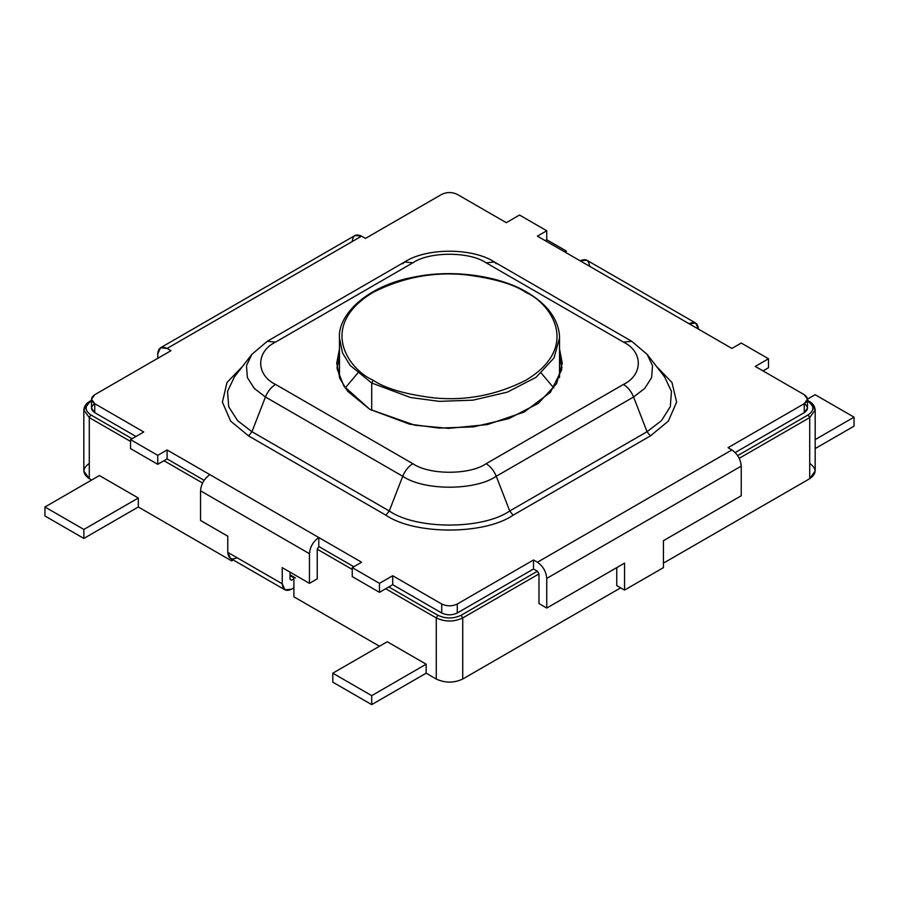 <?xml version="1.0" encoding="UTF-8"?>
<svg xmlns="http://www.w3.org/2000/svg" width="899" height="899" viewBox="0 0 899 899"><rect width="100%" height="100%" fill="white"/><g stroke="black" fill="none" stroke-linecap="round" stroke-linejoin="round"><path stroke-width="1.35" d="M371.703 383.019L410.495 397.504L439.308 401.359L473.031 400.156L507.396 392.121L536.13 377.265L553.964 358.038L559.526 338.103L553.964 358.038L536.13 377.265L507.396 392.121L473.031 400.156L439.308 401.359L410.495 397.504L371.703 383.019L371.703 410.394L371.703 383.019L350.217 365.477L342.541 352.992L339.474 338.103L342.541 352.992L350.217 365.477L371.703 383.019L373.254 380.322L371.703 383.019M527.297 293.186L525.746 292.287C551.109 303.401 581.136 347.149 525.746 380.322C496.495 395.099 465.997 400.976 434.251 397.931C405.82 394.436 385.491 388.57 373.254 380.322C385.491 388.57 405.82 394.436 434.251 397.931C465.997 400.976 496.495 395.099 525.746 380.322C581.136 347.149 551.109 303.401 525.746 292.287C513.509 284.05 493.18 278.184 464.749 274.689C433.003 271.644 402.505 277.51 373.254 292.287C317.864 325.472 347.891 369.219 373.254 380.322C347.891 369.219 317.864 325.472 373.254 292.287C402.505 277.51 433.003 271.644 464.749 274.689C493.18 278.184 513.509 284.05 525.746 292.287L527.297 293.186L525.746 292.287M233.246 559.976L231.661 560.897L138.311 506.991L231.661 560.897L231.661 559.066L231.661 560.897L233.246 559.976M91.518 400.313L89.754 401.325C86.124 403.449 84.146 406.326 83.821 409.978L89.293 417.608L83.821 409.978L83.821 471.065L89.293 478.695L89.293 417.608L130.524 441.42L89.293 417.608L89.293 478.695L91.631 480.044L89.293 478.695C82.157 473.604 82.157 468.514 89.293 463.423M809.707 463.423C816.843 468.514 816.843 473.604 809.707 478.695L663.44 563.134L809.707 478.695L815.179 471.065L815.179 409.978L809.707 417.608L809.707 478.695L809.707 417.608L739.236 458.288L809.707 417.608L815.179 409.978L809.707 402.336L808.145 401.437C814.449 405.932 814.449 410.427 808.145 414.911C814.449 410.427 814.449 405.932 808.145 401.437M620.658 587.845L462.727 679.026C453.905 683.139 445.095 683.139 436.273 679.026L426.16 673.182L436.273 679.026L436.273 617.939L385.705 588.744L436.273 617.939L436.273 679.026C445.095 683.139 453.905 683.139 462.727 679.026L620.658 587.845M379.479 646.235L293.906 596.824L379.479 646.235M290.017 574.821L293.906 577.068L293.906 596.824L293.906 577.068L295.456 577.956L290.017 574.821M387.267 641.74L426.16 664.204L426.16 673.182L426.16 664.204L387.267 641.74L332.799 673.182L387.267 641.74M352.251 569.427L317.246 549.21L352.251 569.427M202.545 482.999L163.978 460.726L202.545 482.999M99.407 475.549L138.311 498.012L138.311 506.991L138.311 498.012L99.407 475.549L44.95 506.991L99.407 475.549M695.725 323.078L586.8 260.193L580.203 260.856L689.117 323.73L695.725 323.078L698.456 329.124C697.86 322.966 694.747 321.168 689.117 323.73L731.91 348.441L741.248 343.047L768.476 358.768L768.476 367.747L763.026 370.894L768.476 367.747L768.476 358.768L755.25 366.41L804.257 394.706L807.482 399.19L804.257 403.685C808.459 406.674 808.459 409.674 804.257 412.663L804.257 403.685L728.021 447.702L731.91 449.95C737.54 453.883 740.652 459.277 741.248 466.12C740.652 459.277 737.54 453.883 731.91 449.95L537.411 562.235C543.041 566.179 546.154 571.562 546.749 578.405L741.248 466.12L741.248 495.765L663.44 540.681L663.44 567.629L624.547 590.092L624.547 563.134L546.749 608.05L538.973 603.566L546.749 608.05L546.749 578.405L546.749 608.05L624.547 563.134L624.547 590.092L663.44 567.629L663.44 540.681L741.248 495.765L741.248 466.12L546.749 578.405C546.154 571.562 543.041 566.179 537.411 562.235L533.523 559.998L533.523 568.977L537.411 571.225L538.973 573.922L462.727 617.939L462.727 679.026L462.727 617.939C453.905 622.052 445.095 622.052 436.273 617.939L437.835 615.242C445.612 618.872 453.388 618.872 461.165 615.242L537.411 571.225L461.165 615.242C453.388 618.872 445.612 618.872 437.835 615.242L388.817 586.946L437.835 615.242L436.273 617.939C445.095 622.052 453.905 622.052 462.727 617.939L461.165 615.242L462.727 617.939L538.973 573.922L538.973 603.566L538.973 573.922L537.411 571.225L533.523 568.977L457.276 612.994C452.096 615.422 446.904 615.422 441.724 612.994L392.706 584.698L379.479 592.329L352.251 576.607L352.251 567.629L379.479 583.35L392.706 575.72L441.724 604.016C446.904 606.432 452.096 606.432 457.276 604.016L533.523 559.998L537.411 562.235L731.91 449.95L728.021 447.702L804.257 403.685C808.459 400.696 808.459 397.695 804.257 394.706L755.25 366.41L768.476 358.768L741.248 343.047L731.91 348.441L537.411 236.145L546.749 230.762L519.521 215.041L506.294 222.671L457.276 194.375C452.096 191.948 446.904 191.948 441.724 194.375L365.477 238.392L361.589 236.145L167.09 348.441L170.979 350.689L94.743 394.706C90.541 397.695 90.541 400.696 94.743 403.685L143.75 431.981L130.524 439.622L157.752 455.344L167.09 449.95L209.883 474.65L361.589 562.235L352.251 567.629L361.589 562.235L318.797 537.535L318.797 546.513L353.813 566.73L318.797 546.513L353.813 566.73L318.797 546.513L318.797 537.535C313.167 541.468 310.054 546.862 309.458 553.705L200.544 490.82C201.14 483.977 204.253 478.594 209.883 474.65L167.09 449.95L167.09 458.928L204.107 480.302L167.09 458.928L157.752 464.322L130.524 448.601L130.524 439.622L143.75 431.981L94.743 403.685L91.518 399.19L94.743 394.706L170.979 350.689L167.09 348.441L361.589 236.145L365.477 238.392L441.724 194.375C446.904 191.948 452.096 191.948 457.276 194.375L506.294 222.671L519.521 215.041L546.749 230.762L537.411 236.145L580.203 260.856C585.833 258.283 588.946 260.081 589.542 266.239M83.821 409.978L89.293 402.336L90.855 401.437C84.551 405.932 84.551 410.427 90.855 414.911L132.086 438.723L90.855 414.911C84.551 410.427 84.551 405.932 90.855 401.437L89.293 402.336L90.855 401.437M737.686 455.602L808.145 414.911L809.707 417.608L808.145 414.911L737.686 455.602M541.277 373.141L553.818 387.997M345.182 387.997L357.723 373.141M89.293 417.608L90.855 414.911L89.293 417.608M339.474 348.969L336.732 363.263L339.867 378.524L347.733 391.323L369.759 409.303L343.957 386.199L337.17 369.039L339.474 348.969M336.99 367.747L339.474 357.948L336.99 367.747M385.896 515.183L248.585 435.914L230.638 421.103L222.39 402.123L226.998 382.536L242.651 366.253L226.998 382.536L222.39 402.123L230.638 421.103L248.585 435.914L385.896 515.183C414.518 534.995 484.482 534.995 513.104 515.183C484.482 534.995 414.518 534.995 385.896 515.183L389.267 510.992L402.741 476.268L265.43 396.998L254.282 388.424L247.382 377.591L246.483 365.691L251.821 354.408L246.483 365.691L247.382 377.591L254.282 388.424L265.43 396.998L251.956 431.722L265.43 396.998L402.741 476.268L389.267 510.992C416.372 529.758 482.628 529.758 509.733 510.992L647.044 431.722L633.57 396.998L496.259 476.268L509.733 510.992L496.259 476.268C475.211 490.832 423.789 490.832 402.741 476.268C423.789 490.832 475.211 490.832 496.259 476.268L633.57 396.998L647.044 431.722L661.417 420.687L670.294 406.719L671.452 391.402L664.575 376.872L671.452 391.402L670.294 406.719L661.417 420.687L647.044 431.722L650.415 435.914L513.104 515.183L650.415 435.914L668.362 421.103L676.61 402.123L672.003 382.536L656.349 366.253L672.003 382.536L676.61 402.123L668.362 421.103L650.415 435.914L647.044 431.722L509.733 510.992L513.104 515.183L509.733 510.992C482.628 529.758 416.372 529.758 389.267 510.992L385.896 515.183M546.749 239.741L545.187 240.64L546.749 239.741L546.749 230.762L546.749 239.741L566.201 250.967L564.639 251.866L566.201 250.967L546.749 239.741M804.257 403.685L804.257 412.663L735.202 452.545L804.257 412.663L807.482 408.18L807.482 399.19M204.107 480.302L167.09 458.928L204.107 480.302M91.518 399.19L91.518 408.18L94.743 412.663L135.974 436.476L94.743 412.663C90.541 409.674 90.541 406.674 94.743 403.685L94.743 412.663L94.743 403.685M157.752 358.319L157.752 353.824L160.494 347.789L167.09 348.441C161.46 345.868 158.348 347.666 157.752 353.824L157.752 358.319M352.251 241.539C352.846 235.381 355.959 233.583 361.589 236.145L354.981 235.493L160.494 347.789M616.77 585.597L616.77 567.629L616.77 585.597L624.547 590.092L616.77 585.597M237.111 557.751C231.481 560.313 228.368 558.515 227.773 552.357L227.773 536.186L200.544 520.465L200.544 490.82L200.544 520.465L227.773 536.186L227.773 552.357L282.23 583.799L282.23 567.629L309.458 583.35L309.458 553.705L309.458 583.35L317.246 578.855L317.246 549.21L317.246 578.855L309.458 583.35L282.23 567.629L282.23 583.799L227.773 552.357L230.515 558.403L284.972 589.845L282.23 583.799C282.825 589.958 285.938 591.756 291.568 589.193L284.972 589.845M290.017 579.304L290.017 572.124L290.017 579.304L291.568 580.203L293.906 578.855L291.568 580.203L290.017 579.304L291.568 580.203M293.906 587.845L291.568 589.193L293.906 587.845M317.246 549.21L318.797 546.513L317.246 549.21M318.797 537.535L209.883 474.65C204.253 478.594 201.14 483.977 200.544 490.82L309.458 553.705C310.054 546.862 313.167 541.468 318.797 537.535M379.479 583.35L352.251 567.629L352.251 576.607L379.479 592.329L379.479 583.35L379.479 592.329L392.706 584.698L392.706 575.72L379.479 583.35M167.09 449.95L157.752 455.344L157.752 464.322L167.09 458.928L167.09 449.95M157.752 455.344L130.524 439.622L130.524 448.601L157.752 464.322L157.752 455.344M533.523 559.998L457.276 604.016L457.276 612.994L533.523 568.977L533.523 559.998M457.276 604.016C452.096 606.432 446.904 606.432 441.724 604.016L441.724 612.994C446.904 615.422 452.096 615.422 457.276 612.994L457.276 604.016M441.724 604.016L392.706 575.72L392.706 584.698L441.724 612.994L441.724 604.016M562.01 367.747L559.526 357.948L562.01 367.747M234.425 376.872L227.548 391.402L228.706 406.719L237.583 420.687L251.956 431.722L389.267 510.992L251.956 431.722L248.585 435.914L251.956 431.722L237.583 420.687L228.706 406.719L227.548 391.402L234.425 376.872L251.821 354.408L267.284 341.283L275.543 342.103C255.766 351.621 255.766 374.894 275.543 384.424L412.843 463.693C429.34 475.11 469.66 475.11 486.157 463.693L623.457 384.424C643.235 374.894 643.235 351.621 623.457 342.103L486.157 262.823C469.66 251.405 429.34 251.405 412.843 262.823L275.543 342.103L412.843 262.823C429.34 251.405 469.66 251.405 486.157 262.823L623.457 342.103C643.235 351.621 643.235 374.894 623.457 384.424C627.862 387.143 631.233 391.335 633.57 396.998L644.718 388.424L651.618 377.591L652.517 365.691L647.179 354.408L652.517 365.691L651.618 377.591L644.718 388.424L633.57 396.998C631.233 391.335 627.862 387.143 623.457 384.424L486.157 463.693C490.551 466.412 493.922 470.604 496.259 476.268C493.922 470.604 490.551 466.412 486.157 463.693C469.66 475.11 429.34 475.11 412.843 463.693C408.449 466.412 405.078 470.604 402.741 476.268C405.078 470.604 408.449 466.412 412.843 463.693L275.543 384.424C271.138 387.143 267.767 391.335 265.43 396.998C267.767 391.335 271.138 387.143 275.543 384.424C255.766 374.894 255.766 351.621 275.543 342.103L267.284 341.283L265.43 343.002M559.526 348.969L561.706 369.747L550.435 392.29L524.184 412.045L487.472 424.564L448.68 428.362L414.72 425.193L369.759 409.303L409.528 424.137L439.049 428.093L473.616 426.868L508.845 418.619L538.299 403.393L556.582 383.693L562.268 363.263L559.526 348.969M664.575 376.872L647.179 354.408L631.716 341.283L623.457 342.103L631.716 341.283L494.405 262.002L486.157 262.823L494.405 262.002L496.259 263.733M402.741 263.733L404.595 262.002L412.843 262.823L404.595 262.002L267.284 341.283M807.482 399.134L815.146 394.706L807.482 399.134M815.179 448.579L854.05 426.148L854.05 417.158L815.179 439.6L854.05 417.158L815.146 394.706L854.05 417.158L854.05 426.148L815.179 448.579M566.201 252.765L566.201 250.967L566.201 252.765M83.854 538.434L138.311 506.991L83.854 538.434L44.95 515.981L44.95 506.991L83.854 529.455L83.854 538.434L83.854 529.455L138.311 498.012L83.854 529.455L44.95 506.991L44.95 515.981L83.854 538.434M332.799 682.172L332.799 673.182L371.703 695.646L371.703 704.625L426.16 673.182L371.703 704.625L332.799 682.172L371.703 704.625L371.703 695.646L426.16 664.204L371.703 695.646L332.799 673.182L332.799 682.172M559.526 377.558L559.526 338.103C559.583 331.978 557.998 325.696 554.762 319.28C549.581 309.144 540.265 300.109 526.848 292.186C500.631 276.364 454.534 268.868 415.046 276.881C365.691 285.668 337.485 315.864 339.474 338.103L339.474 377.558M807.482 400.313L809.246 401.325C812.876 403.449 814.854 406.326 815.179 409.978M293.906 577.81L290.017 575.562M494.405 262.002C472.582 247.63 426.418 247.63 404.595 262.002"/></g></svg>
